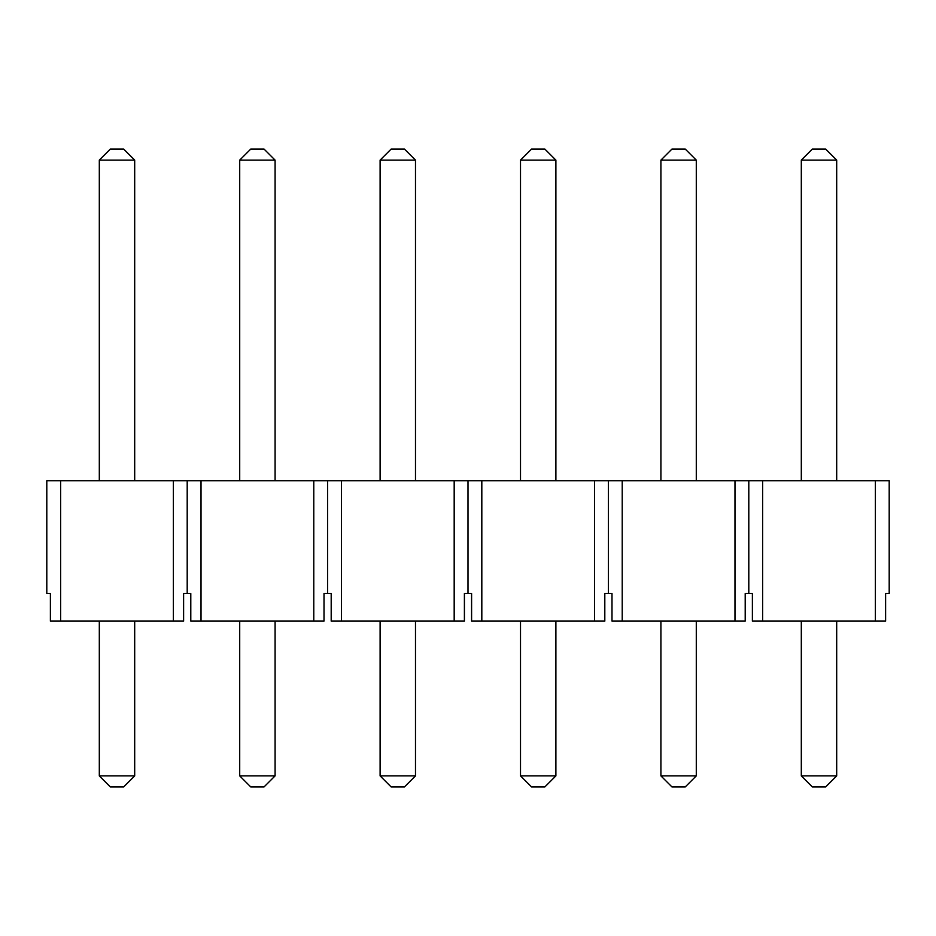 <?xml version="1.0" encoding="UTF-8"?>
<svg xmlns="http://www.w3.org/2000/svg" width="936" height="936" viewBox="0 0 936 936"><rect width="100%" height="100%" fill="white"/><g stroke="black" fill="none" stroke-linecap="round" stroke-linejoin="round"><path stroke-width="1.4" d="M99.31 480.718L99.31 160.114L110.366 149.058L123.634 149.058L134.69 160.114L134.69 480.718M134.69 621.118L134.69 775.885L123.634 786.942L110.366 786.942L99.31 775.885L99.31 621.118M134.69 160.114L99.31 160.114M99.31 775.885L134.69 775.885M239.71 480.718L239.71 160.114L250.766 149.058L264.034 149.058L275.09 160.114L275.09 480.718M275.09 621.118L275.09 775.885L264.034 786.942L250.766 786.942L239.71 775.885L239.71 621.118M275.09 160.114L239.71 160.114M239.71 775.885L275.09 775.885M380.11 480.718L380.11 160.114L391.166 149.058L404.434 149.058L415.49 160.114L415.49 480.718M415.49 621.118L415.49 775.885L404.434 786.942L391.166 786.942L380.11 775.885L380.11 621.118M415.49 160.114L380.11 160.114M380.11 775.885L415.49 775.885M520.51 480.718L520.51 160.114L531.566 149.058L544.834 149.058L555.89 160.114L555.89 480.718M555.89 621.118L555.89 775.885L544.834 786.942L531.566 786.942L520.51 775.885L520.51 621.118M555.89 160.114L520.51 160.114M520.51 775.885L555.89 775.885M660.91 480.718L660.91 160.114L671.966 149.058L685.234 149.058L696.29 160.114L696.29 480.718M696.29 621.118L696.29 775.885L685.234 786.942L671.966 786.942L660.91 775.885L660.91 621.118M696.29 160.114L660.91 160.114M660.91 775.885L696.29 775.885M801.31 480.718L801.31 160.114L812.366 149.058L825.634 149.058L836.69 160.114L836.69 480.718M836.69 621.118L836.69 775.885L825.634 786.942L812.366 786.942L801.31 775.885L801.31 621.118M836.69 160.114L801.31 160.114M801.31 775.885L836.69 775.885M187.2 593.471L183.608 593.471L183.608 621.118L50.392 621.118L50.392 593.471L46.8 593.471L46.8 480.718L201.018 480.718L201.018 621.118L190.792 621.118L190.792 593.471L187.2 593.471L187.2 480.718M313.782 480.718L341.418 480.718L341.418 621.118L331.192 621.118L331.192 593.471L324.008 593.471L324.008 621.118L313.782 621.118L313.782 480.718L201.018 480.718M454.182 480.718L481.818 480.718L481.818 621.118L471.592 621.118L471.592 593.471L464.408 593.471L464.408 621.118L454.182 621.118L454.182 480.718L341.418 480.718M594.582 480.718L622.218 480.718L622.218 621.118L611.992 621.118L611.992 593.471L604.808 593.471L604.808 621.118L594.582 621.118L594.582 480.718L481.818 480.718M734.982 480.718L762.618 480.718L762.618 621.118L752.392 621.118L752.392 593.471L745.208 593.471L745.208 621.118L734.982 621.118L734.982 480.718L622.218 480.718M875.382 480.718L889.2 480.718L889.2 593.471L885.608 593.471L885.608 621.118L875.382 621.118L875.382 480.718L762.618 480.718M748.8 593.471L748.8 480.718M608.4 593.471L608.4 480.718M468 593.471L468 480.718M327.6 593.471L327.6 480.718M173.382 621.118L173.382 480.718M60.618 621.118L60.618 480.718M875.382 621.118L762.618 621.118M313.782 621.118L201.018 621.118M454.182 621.118L341.418 621.118M594.582 621.118L481.818 621.118M734.982 621.118L622.218 621.118"/></g></svg>
